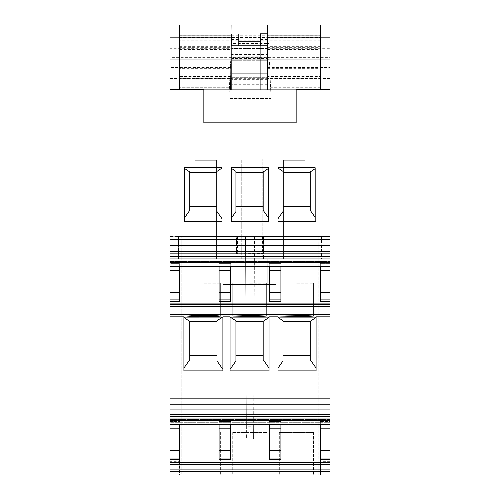 <?xml version="1.0" encoding="UTF-8"?>
<svg xmlns="http://www.w3.org/2000/svg" width="500" height="500" viewBox="0 0 500 500"><rect width="100%" height="100%" fill="white"/><g stroke="black" fill="none" stroke-linecap="round" stroke-linejoin="round"><path stroke-width="0.38" stroke-dasharray="2.5 1.88" d="M223.119 284.444L276.188 284.444L223.119 284.444L267.231 284.444L267.231 258.906L223.119 258.906L276.188 258.906L276.188 284.444L267.231 284.444L267.231 258.906L267.231 284.444L267.231 258.906L223.119 258.906L223.119 284.444L276.188 284.444L276.188 258.906L267.231 258.906L276.188 258.906L276.188 284.444L276.188 258.906L223.119 258.906L223.119 284.444M321.463 258.906L178.538 258.906L321.463 258.906L321.463 236.5L178.538 236.5L236.556 236.5L236.556 253.781L262.544 253.481L263.444 253.781L263.444 258.906L263.444 236.5L321.463 236.5L321.463 258.906M262.769 258.906L241.262 258.906L241.262 158.994L262.769 158.994L241.262 158.994L241.262 258.906L262.769 258.906L262.769 158.994L262.769 258.906M305.106 258.906L283.6 258.906L305.106 258.906L283.6 258.906L305.106 258.906L283.6 258.906L305.106 258.906L283.6 258.906L283.6 160.275L305.106 160.275L283.6 160.275L305.106 160.275L283.6 160.275L305.106 160.275L283.6 160.275L305.106 160.275L283.6 160.275L283.6 258.906L283.6 160.275L283.6 258.906L283.6 160.275L283.6 258.906L283.6 160.275L283.6 258.906L305.106 258.906L305.106 160.275L305.106 258.906M216.4 258.906L194.894 258.906L216.4 258.906L194.894 258.906L216.4 258.906L194.894 258.906L216.4 258.906L194.894 258.906L194.894 160.275L216.4 160.275L216.4 258.906L194.894 258.906L194.894 160.275L194.894 258.906L194.894 160.275L216.4 160.275L216.4 258.906L216.4 160.275L194.894 160.275L216.4 160.275L194.894 160.275L216.4 160.275L194.894 160.275L216.4 160.275L216.4 258.906M266.144 258.906L233.856 258.906L266.144 258.906L233.856 258.906L266.144 258.906L266.144 301.913L266.144 258.906L266.144 301.913L233.856 301.913L233.856 258.906L233.856 301.913L266.144 301.913L266.144 258.906M236.556 253.781L236.556 236.5L263.444 236.5L263.444 253.781M178.538 258.906L178.538 236.5L178.538 258.906M190.188 258.906L190.188 236.5L190.188 258.906M309.812 258.906L309.812 236.5L309.812 258.906M233.856 301.913L233.856 258.906L233.856 301.913L266.144 301.913L233.856 301.913M329.975 458.981L329.975 475L320.569 475L320.25 439.038L253.594 439.038L254.475 236.5L329.975 236.5L329.975 475L329.975 471.681L170.025 471.681L170.025 475L170.025 236.5L245.525 236.5L246.35 426.238L253.65 426.238L254.475 236.5L245.525 236.5L246.406 439.038L179.75 439.038L179.556 461.331L170.025 461.331L170.025 236.5L318.781 236.5L318.781 475L318.781 236.5L329.975 236.5L329.975 458.981L318.781 458.981M262.544 236.5L262.544 252.975L263.444 252.975M236.556 252.975L237.456 252.975L237.456 253.481M262.544 253.481L262.544 252.975L237.456 252.975L237.456 236.5M252.844 301.913L247.156 301.913L252.844 301.913L247.156 301.913L252.844 301.913L252.844 265.175L247.156 265.175L252.844 265.175L247.156 265.175L252.844 265.175L252.844 301.913M170.025 462.256L170.025 464.981L329.975 464.981L329.975 462.256L170.025 462.256L170.025 421.531L170.025 424.131L179.656 424.131L179.656 459.419L179.656 424.131L170.025 424.131L170.025 424.781L170.025 314.438L329.975 314.438L329.975 458.056L320.344 458.056L320.344 421.531L320.344 459.419L329.975 459.419L329.975 462.062L170.025 462.062M329.975 462.256L329.975 464.256L170.025 464.256L329.975 464.575L329.975 462.562L170.025 462.562L329.975 462.562L329.975 464.575L170.025 464.513L329.975 464.513L329.975 462.062M329.975 428.831L320.344 428.831L320.344 421.531L329.975 421.531L329.975 418.237L329.975 419.569L170.025 419.569L170.025 421.531L170.025 418.237L170.025 419.569L329.975 419.569L329.975 424.131L329.975 421.531L320.344 421.531L320.344 424.781M170.025 419.113L170.025 424.781L170.025 422.306L329.975 422.306L170.025 422.306L170.025 419.113L329.975 419.113L329.975 418.237L329.975 419.113L170.025 419.113M170.025 253.85L329.975 253.85L329.975 251.688L170.025 251.688L170.025 258.069L329.975 258.069L329.975 266.625L329.975 260.081L329.975 261.413L329.975 260.081L329.975 260.95L170.025 260.95L170.025 306.356L329.975 306.356L170.025 306.413L170.025 304.169L170.025 306.413L329.975 306.175L329.975 304.012L170.025 304.012L170.025 306.175L329.975 306.413L329.975 304.531L170.025 304.531M170.025 301.262L179.656 301.262L179.656 263.375L170.025 263.375L170.025 265.969L170.025 260.081L170.025 263.375L179.656 263.375L179.656 301.262L179.656 263.375L179.656 265.969L170.025 265.969L179.656 265.969L179.656 266.625M170.025 239.681L170.025 245.65L329.975 245.65L329.975 239.681L170.025 239.681L170.025 37.156M170.025 57.638L170.025 48.3L329.975 48.3L329.975 89.688L329.975 57.638L170.025 57.638M170.025 251.688L170.025 245.65M170.025 258.069L170.025 266.625L170.025 264.15L329.975 264.15L329.975 303.9L170.025 303.9M170.025 260.95L170.025 264.15L329.975 264.15L329.975 260.95L170.025 260.95M170.025 304.012L170.025 314.438M170.025 464.981L170.025 469.9L329.975 469.9L329.975 471.681M170.025 471.681L170.025 469.9M170.025 458.981L181.225 458.981L181.225 236.5L181.225 475L329.975 475L170.025 475L170.025 461.331M179.556 461.331L179.431 475L170.025 475L181.225 475L181.225 458.981M181.225 439.038L318.781 439.038L181.225 439.038M329.975 464.981L329.975 469.9M329.975 459.419L329.975 458.056M329.975 304.012L329.975 314.438M329.975 304.531L329.975 303.9M320.344 266.625L320.344 263.375L329.975 263.375L329.975 261.413L170.025 261.413L329.975 261.413L329.975 263.375L320.344 263.375L320.344 301.262L320.344 263.375L320.344 270.675L329.975 270.675M329.975 258.069L329.975 256.244L170.025 256.244M329.975 253.85L329.975 256.244M329.975 245.65L329.975 251.688M329.975 239.681L329.975 37.156M320.25 439.038L320.569 475L179.431 475L179.75 439.038L320.25 439.038M329.975 461.331L320.444 461.331M253.65 426.238L253.594 439.038L246.406 439.038L246.35 426.238M247.156 301.913L247.156 265.175L247.156 301.913M232.919 475L266.956 475L232.919 475M313.319 475L279.325 475L313.319 475M280.912 424.781L280.912 424.131L269.269 424.131L269.269 421.531L280.912 421.531L280.912 459.419L269.269 459.419L269.269 421.531L280.912 421.531L280.912 459.419L280.912 458.056L269.269 458.056L269.269 459.419L269.269 424.781M230.731 421.531L230.731 459.419L230.731 458.056L219.088 458.056L219.088 459.419L219.088 421.531L219.088 459.419L230.731 459.419L230.731 421.531L230.731 424.131L230.731 421.531L219.088 421.531L219.088 424.131L219.088 421.531L230.731 421.531M179.656 424.781L179.656 459.419L170.025 459.419M183.912 317.119L183.912 368.069L183.912 316.844L222.894 316.844L222.894 369.35L217.025 360.962L217.025 320.737L222.45 317.119M269.044 317.119L269.044 370.887L230.062 370.887L269.044 370.887L269.044 316.844L269.044 370.887L230.062 370.887L230.062 316.844L278 316.844L278 370.887L278 317.425L278 368.069L282.975 360.962L282.975 355.538L310.219 355.538L310.219 321.331L282.975 321.488L310.219 321.488L282.975 321.488L282.975 320.737L282.975 360.962L282.975 320.737L278 317.119L329.975 316.844M269.269 299.894L269.269 263.375L280.912 263.375L280.912 301.262L280.912 299.894L269.269 299.894L269.269 263.375L269.269 301.262L280.912 301.262L280.912 263.375L280.912 265.969L280.912 263.375L269.269 263.375L269.269 266.625M230.731 263.375L230.731 301.262L230.731 299.894L219.088 299.894L219.088 301.262L219.088 263.375L219.088 301.262L230.731 301.262L230.731 263.375L230.731 265.969L230.731 263.375L219.088 263.375L219.088 265.969L219.088 263.375L230.731 263.375M231.631 76.075L230.631 76.075L230.969 37.088L230.512 89.688L230.875 47.656L179.431 47.656L179.431 68.65L230.694 68.65L230.881 47.069L179.431 47.069L179.431 89.688L230.512 89.688L179.431 89.688L179.431 37.544L179.431 89.688L320.569 89.688L320.569 35.75L179.431 35.75L179.431 89.688L170.025 89.688L203.85 89.688L203.85 122.844L296.15 122.844L296.15 89.688L329.975 89.688L231.631 89.688L231.631 39.519M269.113 46.344L269.231 59.95L230.769 59.95L269.231 59.95L269.113 46.344L320.569 46.344L320.569 89.688L267.475 89.688L329.975 89.688L170.025 89.688L267.475 89.688L267.475 39.519M260.306 45.8L260.306 47.006L267.475 47.006L267.475 60.281L267.475 59.894L231.631 59.894L231.631 53.113L231.631 64.044L267.475 64.044L267.475 77.306L231.631 77.306L231.631 89.688L267.475 89.688L231.631 89.688L231.631 47.006L238.8 47.006L238.8 89.688L238.8 41.794L238.8 89.688L260.306 89.688L260.306 41.794M320.569 35.75L320.569 25L267.475 25L267.475 89.688L267.475 48.537L267.475 89.688L267.475 75.15L231.631 75.15L231.631 78.2L238.8 78.2L238.8 89.688L260.306 89.688L260.306 64.881L267.475 64.881L267.475 78.2L238.8 78.2L238.8 64.881L231.631 64.881L231.631 33.819M267.475 47.006L267.475 89.688L260.306 89.688L260.306 60.281L267.475 60.281L267.475 89.688L267.475 77.306L231.631 77.306L231.631 67.487L170.025 67.487M231.631 64.044L231.631 67.487M170.025 60.844L329.975 60.844L170.025 60.844M170.025 89.688L329.975 89.688M329.975 122.844L170.025 122.844L329.975 122.844M265.006 58.156L234.994 58.156A4.481 4.481 0 0 0 230.512 62.438L228.944 98.481L271.056 98.481L269.481 62.438A4.481 4.481 0 0 0 265.006 58.156L234.994 58.156A4.481 4.481 0 0 0 230.512 62.438L228.944 98.481L271.056 98.481L269.481 62.438A4.481 4.481 0 0 0 265.006 58.156M230.956 221.719L230.956 167.744L269.044 167.744L269.044 221.719L230.956 221.719L230.956 167.744L269.044 167.744L269.044 218.694L263.175 210.306L263.175 171.956L263.175 206.337L235.931 206.337L235.931 172.288L263.175 172.288L263.175 206.337L235.931 206.337L263.175 206.337M316.087 221.719L316.087 221.312L278 221.312L278 167.744L278 221.719L278 221.312L278 221.719L316.087 221.719L316.087 167.744L278 167.744L315.169 167.744L315.181 221.719M183.912 218.694L183.912 167.744L183.912 221.719L222 221.719L222 218.694L217.025 211.588L217.025 171.356L217.025 206.337L217.025 172.288L189.781 172.288L189.781 171.956L189.781 172.288L217.025 172.288L217.025 171.356L222 168.05L222 218.694L222 167.744L222 221.719L222 221.312L183.912 221.312L183.912 218.694L189.781 210.306L189.781 206.337L217.025 206.337L189.781 206.337L189.781 172.288L217.025 172.288M222 168.05L183.912 167.744L222 167.744L184.587 167.744L184.587 221.719M170.025 270.675L179.656 270.675M170.025 292.475L179.656 292.475M329.975 304.469L170.025 304.469M222.894 317.1L222.894 370.887L183.912 370.887L222.894 370.887L222.894 316.844L230.062 316.844L230.062 370.887L230.062 369.35L235.931 360.962L235.931 320.737L230.506 317.119M170.025 316.844L183.912 316.844L183.912 370.887L183.912 368.069L189.781 359.688L189.781 321.331L217.025 321.488L189.781 321.488L217.025 321.488L217.025 360.962L217.025 320.737M316.087 317.119L316.087 370.887L278 370.887L316.087 370.887L316.087 317.119L316.087 368.069L310.219 359.688L310.219 321.331L316.087 317.425M194.444 315.581L215.731 315.656L220.656 316.069L215.731 316.481L194.444 316.556L187.05 316.069L194.444 315.581M305.556 315.575L313.4 316.069L305.556 316.569L279.794 316.069L305.556 315.575M252.288 315.487L266.35 316.069L258.512 316.569L232.75 316.069L252.288 315.487M170.025 428.831L179.656 428.831M170.025 450.637L179.656 450.637M280.225 475L313.556 475L280.225 475M266.269 475L232.725 475L266.269 475M181.225 462.269L318.781 462.269M329.975 450.637L320.344 450.637L320.344 458.056M320.344 428.831L320.344 450.637M329.975 301.262L320.344 301.262L320.344 299.894L329.975 299.894M329.975 292.475L320.344 292.475L320.344 299.894M320.344 292.475L320.344 270.675M232.919 432.419L266.956 432.419L232.919 432.419M313.319 432.419L279.325 432.419L313.319 432.419M230.731 424.781L230.731 424.131L219.088 424.131L219.088 458.056M219.088 424.781L219.088 424.131L230.731 424.131L230.731 458.056M235.931 355.538L263.175 355.538L235.931 355.538L235.931 321.488L235.931 355.538L263.175 355.538L263.175 321.488L235.931 321.488L235.931 320.737L235.931 321.488L263.175 321.331L263.175 359.688L263.175 321.331L269.044 317.425M203.85 283.225L220.656 283.225L203.85 283.225M296.594 283.225L313.4 283.225L296.594 283.225M249.55 283.225L266.35 283.225L249.55 283.225M280.912 266.625L280.912 299.894M230.731 266.625L230.731 265.969L219.088 265.969L219.088 299.894M219.088 266.625L219.088 265.969L230.731 265.969L230.731 299.894M231.394 221.719L231.4 167.744L268.6 167.744L268.606 221.719M238.8 56.769L260.306 56.769L260.306 89.688L231.631 89.688L231.631 47.006M231.631 75.15L231.631 64.881M329.975 76.075L267.475 76.075L267.475 33.819L267.475 64.881M267.475 79.344L231.631 79.344L231.631 89.688L231.631 78.2L267.475 78.2L231.631 78.2L267.475 78.2L267.475 73.719L231.631 73.719L267.475 73.719L267.475 75.15M267.475 59.894L267.475 87.725L267.475 76.075L320.569 76.075L320.569 76.556L267.475 76.556M320.569 46.344L320.569 89.688L320.569 47.069L320.569 87.725L320.569 84.144L267.475 84.144L320.569 84.144L320.569 76.556M320.569 37.088L320.569 76.075M267.475 64.044L267.475 48.631L267.475 53.113L231.631 53.113L231.631 48.631L231.631 53.113L267.475 53.113L267.475 58.487L231.631 58.487M267.475 60.281L231.631 60.281L267.475 60.281L267.475 58.487M231.631 79.344L231.631 78.331L320.569 78.344M267.475 69.075L231.631 69.075L231.631 78.331M231.631 69.075L231.631 59.894M179.431 68.65L179.431 87.725L230.531 87.725L230.562 84.144L230.531 87.725L179.431 87.725L179.431 84.144L230.562 84.144L179.431 84.144L179.431 37.088M179.431 35.75L179.431 25L231.075 25M170.025 76.075L230.631 76.075L230.562 84.144L230.694 68.65M179.431 56.812L320.569 56.812M230.956 221.312L269.044 221.312L269.044 221.719M269.044 221.312L269.044 218.694M316.087 221.312L316.087 218.694L310.219 210.306L310.219 171.956L310.219 206.337L310.219 171.956L316.087 168.05L316.087 218.694M316.087 168.05L278 167.744L278 218.694L282.975 211.588L282.975 206.337L310.219 206.337L282.975 206.337L282.975 172.288L310.219 172.288L282.975 172.288L282.975 171.356L282.975 172.288L310.219 172.288M278 221.312L278 218.694M183.912 221.312L183.912 221.719M222 221.312L222 218.694M316.087 368.069L316.087 370.887L278 370.887L278 368.069M222.894 369.35L222.894 370.887L183.912 370.887L183.912 368.069M183.912 317.425L189.781 321.331M230.062 317.1L230.062 369.35M232.75 283.225L232.75 316.069L232.75 283.225M269.269 428.831L280.912 428.831L280.912 424.131L269.269 424.131L269.269 458.056M280.912 428.831L280.912 458.056M320.456 462.269L179.544 462.269M312.65 432.419L279.325 432.419L312.65 432.419M233.419 432.419L266.956 432.419L233.419 432.419M230.956 218.694L235.931 211.588L235.931 171.356L235.931 172.288L263.175 172.288L269.044 168.05M238.8 47.006L238.8 45.8M238.8 33.819L238.8 64.881M267.475 39.55L260.306 39.55L260.306 64.881M260.306 39.55L260.306 33.819M260.306 47.006L260.306 60.281M320.569 87.725L267.475 87.725M267.475 48.537L231.631 48.537M269.219 58.987L230.781 58.987L230.875 48.175L179.431 48.175M320.569 59.081L179.431 59.081M179.431 46.344L230.888 46.344L230.912 43.506L269.088 43.506M179.431 37.544L320.569 37.544L179.431 37.544M179.431 50.087L320.569 50.087M267.475 48.631L231.631 48.631L267.475 48.631M230.888 46.344L230.875 48.175M230.819 54.438L267.475 54.438M230.956 168.05L235.931 171.356L235.931 206.337M278 168.05L282.975 171.356L282.975 211.588L282.975 172.288M183.912 168.05L189.781 171.956L189.781 210.306L189.781 172.288M269.269 270.675L280.912 270.675M269.269 292.475L280.912 292.475M219.088 270.675L230.731 270.675M219.088 292.475L230.731 292.475M263.175 355.538L263.175 359.688L269.044 368.069M282.975 355.538L310.219 355.538L282.975 355.538L282.975 321.488M310.219 355.538L310.219 321.488M189.781 321.488L189.781 355.538L217.025 355.538L189.781 355.538L189.781 359.688M235.931 321.488L263.175 321.488M219.088 428.831L230.731 428.831M219.088 450.637L230.731 450.637M269.269 450.637L280.912 450.637M230.912 43.506L230.781 58.987M230.875 48.3L269.125 48.3L230.875 48.3M235.931 172.288L263.175 172.288M282.975 206.337L310.219 206.337M189.781 206.337L217.025 206.337M189.781 355.538L217.025 355.538M194.894 258.906L194.894 160.275L194.894 258.906M170.025 464.331L329.975 464.331L170.025 464.331M170.025 421.531L179.656 421.531L170.025 421.531M170.025 306.1L329.975 306.1L170.025 306.1M231.631 42.069L170.025 42.069M231.631 65.15L170.025 65.15M231.631 76.787L170.025 76.787M170.025 78.569L231.631 78.569M267.475 67.487L329.975 67.487M170.025 71.9L329.975 71.9M329.975 262.244L170.025 262.244M170.025 266.494L329.975 266.494M329.975 266.625L170.025 266.625L329.975 266.625M170.025 299.894L179.656 299.894M329.975 306.206L170.025 306.206M329.975 398.844L170.025 398.844M329.975 404.806L170.025 404.806M170.025 409.919L329.975 409.919M329.975 412.006L170.025 412.006M170.025 414.4L329.975 414.4M329.975 416.225L170.025 416.225M329.975 420.406L170.025 420.406M329.975 424.65L170.025 424.65M329.975 424.781L170.025 424.781L329.975 424.781M170.025 458.056L179.656 458.056M329.975 462.625L170.025 462.625M329.975 424.131L320.344 424.131L329.975 424.131M320.344 265.969L329.975 265.969L320.344 265.969M329.975 78.569L267.475 78.569M267.475 76.787L329.975 76.787M329.975 65.15L267.475 65.15M329.975 42.069L267.475 42.069M269.269 265.969L280.912 265.969L269.269 265.969M267.475 49.488L320.569 49.488M267.475 87.044L231.631 87.044M179.431 49.488L230.863 49.488M231.631 60.281L238.8 60.281M267.475 77.775L231.631 77.775M231.631 77.875L238.8 77.875M231.631 71.125L238.8 71.125M231.631 39.55L238.8 39.55M260.306 77.875L267.475 77.875M267.475 71.125L260.306 71.125M231.631 73.719L267.475 73.719M267.475 68.65L320.569 68.65M267.475 47.656L320.569 47.656M320.569 71.156L267.475 71.156M320.569 48.175L269.125 48.175M320.569 40.231L179.431 40.231M267.475 84.712L231.631 84.712M267.475 79.994L231.631 79.994M230.675 71.156L179.431 71.156M230.631 76.075L179.431 76.075M230.625 76.556L179.431 76.556M230.613 78.344L179.431 78.344M269.15 50.987L230.85 50.987M269.206 57.256L230.794 57.256M170.025 464.575L329.975 464.575L170.025 464.575M329.975 418.237L170.025 418.237L329.975 418.237M170.025 306.413L329.975 306.413L170.025 306.413M329.975 260.081L170.025 260.081L329.975 260.081M266.956 432.419L266.956 475L266.956 432.419M232.725 432.419L232.725 475L232.725 432.419M186.131 432.419L186.131 475L186.131 432.419M220.362 432.419L220.362 475L220.362 432.419M279.325 432.419L279.325 475L279.325 432.419M313.556 432.419L313.556 475L313.556 432.419M187.05 283.225L187.05 316.069L187.05 283.225M220.656 283.225L220.656 316.069L220.656 283.225M313.4 283.225L313.4 316.069L313.4 283.225M279.794 283.225L279.794 316.069L279.794 283.225M266.35 283.225L266.35 316.069L266.35 283.225M267.475 47.069L320.569 47.069"/><path stroke-width="0.75" d="M170.025 469.9L329.975 469.9L329.975 475L170.025 475L170.025 459.419L179.656 459.419L179.656 458.056L170.025 458.056L170.025 459.419M170.025 458.056L170.025 416.225L329.975 416.225L329.975 420.406L170.025 420.406M329.975 409.919L170.025 409.919L170.025 404.806L329.975 404.806L329.975 414.4L170.025 414.4L170.025 416.225M170.025 414.4L170.025 412.006L329.975 412.006M170.025 409.919L170.025 412.006M170.025 404.806L170.025 301.262L179.656 301.262L179.656 299.894L170.025 299.894L170.025 301.262M170.025 299.894L170.025 258.069L329.975 258.069L329.975 262.244L170.025 262.244M329.975 251.688L170.025 251.688L170.025 245.65L329.975 245.65L329.975 256.244L170.025 256.244L170.025 258.069M170.025 256.244L170.025 253.85L329.975 253.85M170.025 251.688L170.025 253.85M170.025 245.65L170.025 89.688L203.85 89.688L203.85 122.844L296.15 122.844L296.15 89.688L329.975 89.688L329.975 239.681L170.025 239.681M231.631 37.088L170.025 37.088L170.025 89.688M267.475 37.088L329.975 37.088L329.975 89.688M329.975 245.65L329.975 239.681M329.975 256.244L329.975 258.069M170.025 266.494L329.975 266.494L329.975 262.244M329.975 266.494L329.975 304.169L170.025 304.169M170.025 304.6L329.975 304.6L329.975 304.169M329.975 304.6L329.975 306.206L170.025 306.206M329.975 404.806L329.975 306.206M329.975 414.4L329.975 416.225M170.025 424.65L329.975 424.65L329.975 420.406M329.975 424.65L170.025 424.781L329.975 424.781L329.975 462.256L170.025 462.256M170.025 462.625L329.975 462.625L329.975 462.256M329.975 462.625L329.975 464.981L170.025 464.981M329.975 469.9L329.975 464.981M170.025 450.637L179.656 450.637L179.656 458.056M179.656 450.637L179.656 424.781M170.025 428.831L179.656 428.831M170.025 316.844L183.912 316.844L183.912 370.887L222.894 370.887L222.894 316.844L230.062 316.844L230.062 370.887L269.044 370.887L269.044 316.844L278 316.844L278 370.887L316.087 370.887L316.087 316.844L329.975 316.844M222.894 317.1L183.912 317.119M230.062 317.1L235.931 320.737L235.931 360.962L230.062 369.35M269.044 317.119L230.506 317.119M316.087 317.119L278 317.119M194.444 316.556L215.731 316.481L220.656 316.069L215.731 315.656L194.444 315.581L187.05 316.069L194.444 316.556M305.556 315.575L279.794 316.069L305.556 316.569L313.4 316.069L305.556 315.575M252.288 315.487L232.75 316.069L258.512 316.569L266.35 316.069L252.288 315.487M170.025 292.475L179.656 292.475L179.656 299.894M179.656 292.475L179.656 266.625M170.025 270.675L179.656 270.675M278 167.744L278 221.719L315.181 221.719L315.169 167.744L278 167.744M184.587 167.744L184.587 221.719L222 221.719L222 167.744L184.587 167.744M231.4 167.744L231.394 221.719L268.606 221.719L268.6 167.744L231.4 167.744M170.025 59.95L329.975 59.95M231.631 45.8L231.631 39.519L231.631 45.8L267.475 45.8L267.475 39.519L267.475 45.8M320.344 266.625L320.344 270.675L329.975 270.675M320.344 270.675L320.344 292.475L329.975 292.475M320.344 292.475L320.344 301.262L329.975 301.262M320.344 424.781L320.344 428.831L329.975 428.831M320.344 428.831L320.344 450.637L329.975 450.637M320.344 450.637L320.344 459.419L329.975 459.419M280.912 450.637L280.912 459.419L269.269 459.419L269.269 450.637L280.912 450.637L280.912 424.781M269.269 424.781L269.269 450.637M230.731 450.637L230.731 458.056L219.088 458.056L219.088 450.637L230.731 450.637L230.731 424.781M230.731 458.056L230.731 459.419L219.088 459.419L219.088 458.056M219.088 450.637L219.088 424.781M183.912 317.425L189.781 321.488L217.025 321.488L217.025 320.737L217.025 360.962L222.894 369.35M222.45 317.119L217.025 320.737M263.175 321.488L235.931 321.488M269.044 317.425L263.175 321.331L263.175 359.688L269.044 368.069M310.219 321.488L282.975 321.488M316.087 317.425L310.219 321.331L310.219 359.688L316.087 368.069M278 317.425L282.975 320.737L282.975 360.962L278 368.069M280.912 292.475L280.912 301.262L269.269 301.262L269.269 292.475L280.912 292.475L280.912 266.625M269.269 266.625L269.269 292.475M230.731 292.475L230.731 299.894L219.088 299.894L219.088 292.475L230.731 292.475L230.731 266.625M230.731 299.894L230.731 301.262L219.088 301.262L219.088 299.894M219.088 292.475L219.088 266.625M278 221.312L315.181 221.312M184.587 221.312L222 221.312M231.394 221.312L268.606 221.312M231.631 39.519L231.631 33.981L238.8 33.981L231.631 33.981M260.306 45.8L260.306 33.819L267.475 33.819L267.475 39.519M267.475 33.819L267.475 25L320.569 25L320.569 37.088M231.075 25L230.969 37.088L231.075 25L267.475 25L179.431 25L179.431 37.088M269.269 428.831L280.912 428.831M219.088 428.831L230.731 428.831M217.025 355.538L189.781 355.538L189.781 321.488M183.912 368.069L189.781 359.688L189.781 355.538M263.175 355.538L235.931 355.538M310.219 355.538L282.975 355.538M189.781 321.331L189.781 359.688M269.269 270.675L280.912 270.675M219.088 270.675L230.731 270.675M315.181 217.4L310.219 210.306L310.219 171.956L315.175 168.656M282.975 206.337L310.219 206.337M278 218.694L282.975 211.588L282.975 171.356L278 168.05M282.975 172.288L310.219 172.288M184.587 168.494L189.781 171.956L189.781 210.306L184.587 217.731M222 218.694L217.025 211.588L217.025 171.356L222 168.05M189.781 206.337L217.025 206.337M189.781 172.288L217.025 172.288M231.4 168.344L235.931 171.356L235.931 211.588L231.394 218.069M268.606 218.075L263.175 210.306L263.175 171.956L268.6 168.344M235.931 206.337L263.175 206.337M235.931 172.288L263.175 172.288M238.8 45.8L238.8 33.981M329.975 471.681L170.025 471.681M329.975 462.062L170.025 462.062M329.975 398.844L170.025 398.844M170.025 314.438L329.975 314.438M329.975 303.9L170.025 303.9M170.025 266.625L329.975 266.625L170.025 266.625M170.025 37.156L231.631 37.156M267.475 37.156L329.975 37.156M329.975 299.894L320.344 299.894M320.344 458.056L329.975 458.056M280.912 458.056L269.269 458.056M280.912 299.894L269.269 299.894M260.306 33.981L267.475 33.981M320.569 35.081L267.475 35.081M230.987 35.081L179.431 35.081M260.306 41.794L238.8 41.794"/></g></svg>
